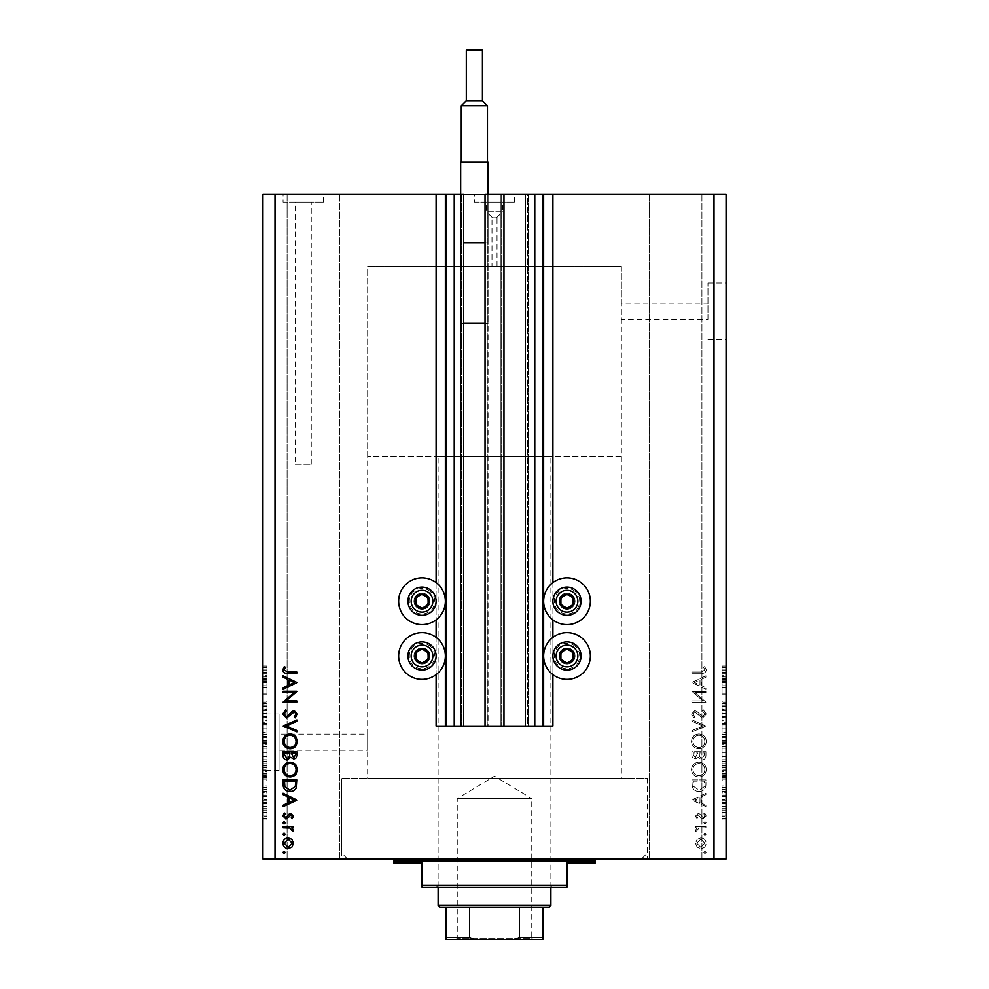 <?xml version="1.0" encoding="UTF-8"?>
<svg xmlns="http://www.w3.org/2000/svg" width="989" height="989" viewBox="0 0 989 989"><rect width="100%" height="100%" fill="white"/><g stroke="black" fill="none" stroke-linecap="round" stroke-linejoin="round"><path stroke-width="0.74" stroke-dasharray="4.95 3.71" d="M436.1 582.608L436.1 619.856M436.1 637.373L436.1 674.634M436.1 194.45L436.1 726.087L552.9 726.087L552.9 194.45L436.1 194.45L552.9 194.45M446.163 194.45L446.163 726.087M485.03 726.087L488.059 726.087L488.059 194.45L488.059 726.087L485.03 726.087L485.03 194.45L488.059 194.45L460.664 194.45L463.693 194.45L463.693 726.087L461.48 726.087L463.693 726.087M460.664 194.45L460.664 726.087L461.48 726.087L460.664 726.087L460.664 194.45L460.664 323.329L463.693 323.329M503.97 194.45L500.941 194.45L503.97 194.45L503.97 726.087L501.744 726.087L503.97 726.087M500.941 194.45L500.941 726.087L501.744 726.087L500.941 726.087L500.941 194.45M525.307 194.45L528.336 194.45L527.52 194.45L527.52 726.087L525.307 726.087L528.336 726.087L527.52 726.087L527.52 194.45L525.307 194.45L525.307 726.087M528.336 194.45L528.336 726.087L528.336 194.45M542.837 194.45L542.837 726.087M552.9 582.608L552.9 619.856M552.9 637.373L552.9 674.634M621.364 456.238L367.636 456.238L621.364 456.238L621.364 266.536L367.636 266.536L621.364 266.536L367.636 266.536L367.636 750.255L279.022 750.255L279.022 734.147L279.022 750.255M707.963 319.299L707.963 283.052L707.963 319.299L621.364 319.299L621.364 303.19L621.364 778.442L367.636 778.442L367.636 734.147L279.022 734.147M566.994 664.064A8.06 8.06 0 0 1 558.946 656.004A8.06 8.06 0 0 1 566.994 647.956A8.06 8.06 0 0 1 575.054 656.004A8.06 8.06 0 0 1 566.994 664.064A8.06 8.06 0 0 1 558.946 656.004A8.06 8.06 0 0 1 566.994 647.956A8.06 8.06 0 0 1 575.054 656.004A8.06 8.06 0 0 1 566.994 664.064M566.994 593.177A8.06 8.06 0 0 0 558.946 601.225A8.06 8.06 0 0 0 566.994 609.286A8.06 8.06 0 0 0 575.054 601.225A8.06 8.06 0 0 0 566.994 593.177A8.06 8.06 0 0 0 558.946 601.225A8.06 8.06 0 0 0 566.994 609.286A8.06 8.06 0 0 0 575.054 601.225A8.06 8.06 0 0 0 566.994 593.177M566.994 577.873A23.365 23.365 0 0 0 543.641 601.225A23.365 23.365 0 0 0 566.994 624.591A23.365 23.365 0 0 0 590.359 601.225A23.365 23.365 0 0 0 566.994 577.873M566.994 632.651A23.365 23.365 0 0 1 590.359 656.004A23.365 23.365 0 0 1 566.994 679.369A23.365 23.365 0 0 1 543.641 656.004A23.365 23.365 0 0 1 566.994 632.651M422.006 609.286A8.06 8.06 0 0 1 413.946 601.225A8.06 8.06 0 0 1 422.006 593.177A8.06 8.06 0 0 1 430.054 601.225A8.06 8.06 0 0 1 422.006 609.286A8.06 8.06 0 0 1 413.946 601.225A8.06 8.06 0 0 1 422.006 593.177A8.06 8.06 0 0 1 430.054 601.225A8.06 8.06 0 0 1 422.006 609.286M422.006 624.591A23.365 23.365 0 0 1 398.641 601.225A23.365 23.365 0 0 1 422.006 577.873A23.365 23.365 0 0 1 445.359 601.225A23.365 23.365 0 0 1 422.006 624.591M422.006 647.956A8.06 8.06 0 0 0 413.946 656.004A8.06 8.06 0 0 0 422.006 664.064A8.06 8.06 0 0 0 430.054 656.004A8.06 8.06 0 0 0 422.006 647.956A8.06 8.06 0 0 0 413.946 656.004A8.06 8.06 0 0 0 422.006 664.064A8.06 8.06 0 0 0 430.054 656.004A8.06 8.06 0 0 0 422.006 647.956M422.006 679.369A23.365 23.365 0 0 0 445.359 656.004A23.365 23.365 0 0 0 422.006 632.651A23.365 23.365 0 0 0 398.641 656.004A23.365 23.365 0 0 0 422.006 679.369M491.978 266.536L497.022 266.536L491.978 266.536L491.978 217.765L497.022 217.765L491.978 217.765M497.022 266.536L497.022 217.765M492.485 217.765L496.515 217.765L492.485 217.765L486.44 211.72L502.56 211.72L502.56 202.102L486.44 202.102L502.56 202.102M496.515 217.765L502.56 211.72L486.44 211.72L486.44 202.102M474.361 202.102L514.639 202.102L474.361 202.102L474.361 194.45L514.639 194.45L474.361 194.45M514.639 202.102L514.639 194.45M295.13 464.298L311.238 464.298L295.13 464.298L295.13 202.102L311.238 202.102L295.13 202.102M311.238 464.298L311.238 202.102M283.052 202.102L323.329 202.102L283.052 202.102L283.052 194.45L323.329 194.45L283.052 194.45M323.329 202.102L323.329 194.45M726.087 311.238L726.087 339.437L726.087 311.238M279.022 770.394L279.022 714.009L279.022 770.394L262.913 770.394L262.913 714.009L262.913 770.394M279.022 714.009L262.913 714.009M367.636 456.238L367.636 266.536L621.364 266.536L621.364 303.19L707.963 303.19M367.636 778.442L621.364 778.442M641.502 858.996L347.498 858.996L641.502 858.996L647.548 852.951L647.548 778.442L341.452 778.442L647.548 778.442L341.452 778.442L647.548 778.442L647.548 858.996L341.452 858.996L647.548 858.996M347.498 858.996L341.452 852.951L341.452 778.442L341.452 858.996M339.437 194.45L339.437 858.996L287.082 858.996L339.437 858.996L287.082 858.996L339.437 858.996L339.437 194.45L287.082 194.45L287.082 858.996L287.082 194.45L339.437 194.45M701.918 194.45L701.918 858.996L649.563 858.996L701.918 858.996L649.563 858.996L701.918 858.996L701.918 194.45L649.563 194.45L649.563 858.996L649.563 194.45L701.918 194.45M694.884 692.597L705.948 692.597L705.948 691.336L691.855 691.336L702.944 700.917L691.855 700.917L691.855 702.178L705.948 702.178L694.884 692.597L705.948 692.597L705.948 691.336L691.855 691.336L702.944 700.917L691.855 700.917L691.855 702.178L705.948 702.178L694.884 692.597M702.499 718.088L706.307 714.058L703.228 709.768L702.511 710.967L704.86 714.058L702.474 716.815L696.924 711.462L694.785 710.671L691.496 714.145L693.882 717.903L694.748 716.753L692.943 714.009L694.723 711.944L702.499 718.088L706.307 714.058L703.228 709.768L702.511 710.967L704.86 714.058L702.474 716.815L696.924 711.462L694.785 710.671L691.496 714.145L693.882 717.903L694.748 716.753L692.943 714.009L694.723 711.944L702.499 718.088M705.948 726.037L691.855 719.893L691.855 721.241L702.956 725.951L691.855 730.648L691.855 731.996L705.948 726.037L691.855 719.893L691.855 721.241L702.956 725.951L691.855 730.648L691.855 731.996L705.948 726.037M706.307 741.416C705.923 736.892 703.476 734.419 698.963 733.986C694.439 734.37 691.954 736.805 691.496 741.305C691.855 745.891 694.327 748.389 698.889 748.809C703.426 748.401 705.899 745.941 706.307 741.416C705.923 736.892 703.476 734.419 698.963 733.986C694.439 734.37 691.954 736.805 691.496 741.305C691.855 745.891 694.327 748.389 698.889 748.809C703.426 748.401 705.899 745.941 706.307 741.416M706.307 769.615C705.923 765.09 703.476 762.618 698.963 762.185C694.439 762.556 691.954 765.004 691.496 769.504C691.855 774.09 694.327 776.588 698.889 776.995C703.426 776.6 705.899 774.14 706.307 769.615C705.923 765.09 703.476 762.618 698.963 762.185C694.439 762.556 691.954 765.004 691.496 769.504C691.855 774.09 694.327 776.588 698.889 776.995C703.426 776.6 705.899 774.14 706.307 769.615M705.948 793.265L691.855 800.138L705.948 806.641L705.948 805.269L701.436 803.179L701.436 796.788L705.948 794.649L705.948 793.265L691.855 799.953L705.948 806.641L705.948 805.269L701.436 803.179L701.436 796.788L705.948 794.649L705.948 793.265M706.134 852.456L704.959 851.282L703.785 852.456L704.959 853.631L706.134 852.456L704.959 851.282L703.785 852.456L704.959 853.631L706.134 852.456M274.991 858.996L262.913 858.996L262.913 194.45L274.991 194.45L274.991 858.996L726.087 858.996L726.087 194.45L714.009 194.45L714.009 858.996M274.991 194.45L714.009 194.45M700.83 837.906L697.171 839.315L695.465 843.246L697.158 847.153L700.83 848.562C704.094 848.265 705.862 846.497 706.134 843.246C705.862 839.982 704.094 838.202 700.83 837.906L697.171 839.315L695.465 843.246L697.158 847.153L700.83 848.562C704.094 848.265 705.862 846.497 706.134 843.246C705.862 839.982 704.094 838.202 700.83 837.906M706.134 834.197L704.959 833.022L703.785 834.197L704.959 835.371L706.134 834.197L704.959 833.022L703.785 834.197L704.959 835.371L706.134 834.197M705.948 827.781L705.948 826.52L695.65 826.52L695.65 827.781L697.158 827.781L695.465 830.303L695.823 831.403L696.911 830.698L698.951 828.016L705.948 827.781L705.948 826.52L695.65 826.52L695.65 827.781L697.158 827.781L695.465 830.303L695.823 831.403L698.951 828.016L705.948 827.781M706.134 822.811L704.959 821.636L703.785 822.811L704.959 823.985L706.134 822.811L704.959 821.636L703.785 822.811L704.959 823.985L706.134 822.811M698.172 813.502L695.465 816.11L696.936 818.744L697.814 817.891L696.738 816.11L698.123 814.775L701.56 818.447L703.154 818.929L706.134 815.913L704.737 812.97L703.785 813.799L704.86 815.851L703.204 817.668L699.755 813.984L698.172 813.502L695.465 816.11L696.936 818.744L697.814 817.891L696.738 816.11L698.123 814.775L701.56 818.447L703.154 818.929L706.134 815.913L704.737 812.97L703.785 813.799L704.86 815.851L703.204 817.668L699.755 813.984L698.172 813.502M699.075 791.46C703.612 791.188 705.911 788.789 705.948 784.265L705.948 779.888L691.855 779.888L692.362 787.207C693.648 790.075 695.885 791.484 699.075 791.46C703.612 791.188 705.911 788.789 705.948 784.265L705.948 779.888L691.855 779.888L692.362 787.207C693.648 790.075 695.885 791.484 699.075 791.46M705.948 755.509L705.948 751.702L691.855 751.702L691.855 754.446C691.694 757.067 692.856 758.563 695.341 758.922L698.345 757.302L701.943 760.009C704.551 759.688 705.886 758.192 705.948 755.509L705.948 751.702L691.855 751.702L691.855 754.446C691.694 757.067 692.856 758.563 695.341 758.922L698.345 757.302L701.943 760.009C704.551 759.688 705.886 758.192 705.948 755.509M705.948 675.796L691.855 682.657L705.948 689.172L705.948 687.788L701.436 685.711L701.436 679.319L705.948 677.181L705.948 675.796L691.855 682.484L705.948 689.172L705.948 687.788L701.436 685.711L701.436 679.319L705.948 677.181L705.948 675.796M704.86 670.048L701.226 672.001L691.855 672.001L691.855 673.262L701.374 673.262C704.193 673.645 705.837 672.557 706.307 669.973L704.687 666.574L703.599 667.328L704.86 670.048L701.226 672.001L691.855 672.001L691.855 673.262L701.374 673.262C704.193 673.645 705.837 672.557 706.307 669.973L704.687 666.574L703.599 667.328L704.86 670.048M722.057 687.367L722.057 694.785L722.057 687.281L726.087 687.281L726.087 694.785L726.087 687.281L722.057 687.281L722.057 685.81L726.087 685.81L722.057 685.81L722.057 687.367L726.087 687.367M726.087 710.893L726.087 701.733L726.087 710.893L722.057 710.893L722.057 706.455L726.087 706.455M726.087 722.304L726.087 712.129L726.087 722.304L722.057 722.304L722.057 717.866L726.087 717.866M722.057 734.506L722.057 723.342L722.057 728.93L726.087 728.93L726.087 723.342L726.087 734.506L726.087 724.801L726.087 733.047L726.087 728.942L722.057 728.93L722.057 734.506L726.087 734.506M722.057 757.945L722.057 746.769L722.057 752.369L726.087 752.357L726.087 746.769L726.087 757.945L726.087 748.24L726.087 756.474L726.087 752.382L722.057 752.369L722.057 757.945L726.087 757.945M726.087 772.965L726.087 780.642L726.087 772.965L722.057 772.965L722.057 771.729L726.087 771.729M726.087 820.005L726.087 818.533L726.087 820.005L722.057 820.005L722.057 818.533L726.087 818.533L722.057 818.533L722.057 820.005L726.087 820.005M726.087 816.531L726.087 808.656L726.087 816.531L722.057 816.531L722.057 812.587L726.087 812.587L722.057 812.587L722.057 808.656L726.087 808.656M726.087 806.455L726.087 804.997L726.087 806.455L722.057 806.455L722.057 804.997L726.087 804.997L722.057 804.997L722.057 806.455L726.087 806.455M722.057 802.512L722.057 800.781L726.087 800.781L726.087 799.322L726.087 803.896L726.087 800.781L722.057 800.781L722.057 799.322L726.087 799.322L722.057 799.322L722.057 800.781L726.087 800.781L722.057 800.781L722.057 802.512L726.087 802.512M726.087 796.565L726.087 795.107L726.087 796.565L722.057 796.565L722.057 795.107L726.087 795.107L722.057 795.107L722.057 796.565L726.087 796.565M726.087 792.906L726.087 785.946L726.087 792.906L722.057 792.906L722.057 789.445L726.087 789.445M726.087 769.294L726.087 759.775L726.087 769.294L722.057 769.294L722.057 763.928L726.087 763.928M726.087 744.94L726.087 736.335L726.087 744.94L722.057 744.94L722.057 736.335L726.087 736.335L722.057 736.335L722.057 744.581L726.087 744.581M726.087 676.488L726.087 684.165L726.087 676.488L722.057 676.488L722.057 675.252L726.087 675.252M726.087 669.083L726.087 672.26L726.087 669.083L722.057 669.083L722.057 666.883L726.087 666.883M266.943 687.367L266.943 694.785L266.943 687.281L262.913 687.281L262.913 694.785L262.913 687.281L266.943 687.281L266.943 685.81L262.913 685.81L266.943 685.81L266.943 687.367L262.913 687.367M262.913 710.893L262.913 701.733L262.913 710.893L266.943 710.893L266.943 706.455L262.913 706.455M262.913 722.304L262.913 712.129L262.913 722.304L266.943 722.304L266.943 717.866L262.913 717.866M266.943 734.506L266.943 723.342L266.943 728.93L262.913 728.93L262.913 723.342L262.913 734.506L262.913 724.801L262.913 733.047L262.913 728.942L266.943 728.93L266.943 734.506L262.913 734.506M266.943 757.945L266.943 746.769L266.943 752.369L262.913 752.357L262.913 746.769L262.913 757.945L262.913 748.24L262.913 756.474L262.913 752.382L266.943 752.369L266.943 757.945L262.913 757.945M262.913 772.965L262.913 780.642L262.913 772.965L266.943 772.965L266.943 771.729L262.913 771.729M262.913 820.005L262.913 818.533L262.913 820.005L266.943 820.005L266.943 818.533L262.913 818.533L266.943 818.533L266.943 820.005L262.913 820.005M262.913 816.531L262.913 808.656L262.913 816.531L266.943 816.531L266.943 812.587L262.913 812.587L266.943 812.587L266.943 808.656L262.913 808.656M262.913 806.455L262.913 804.997L262.913 806.455L266.943 806.455L266.943 804.997L262.913 804.997L266.943 804.997L266.943 806.455L262.913 806.455M266.943 802.512L266.943 800.781L262.913 800.781L262.913 799.322L262.913 803.896L262.913 800.781L266.943 800.781L266.943 799.322L262.913 799.322L266.943 799.322L266.943 800.781L262.913 800.781L266.943 800.781L266.943 802.512L262.913 802.512M262.913 796.565L262.913 795.107L262.913 796.565L266.943 796.565L266.943 795.107L262.913 795.107L266.943 795.107L266.943 796.565L262.913 796.565M262.913 792.906L262.913 785.946L262.913 792.906L266.943 792.906L266.943 789.445L262.913 789.445M262.913 769.294L262.913 759.775L262.913 769.294L266.943 769.294L266.943 763.928L262.913 763.928M262.913 744.94L262.913 736.335L262.913 744.94L266.943 744.94L266.943 736.335L262.913 736.335L266.943 736.335L266.943 744.581L262.913 744.581M262.913 676.488L262.913 684.165L262.913 676.488L266.943 676.488L266.943 675.252L262.913 675.252M262.913 669.083L262.913 672.26L262.913 669.083L266.943 669.083L266.943 666.883L262.913 666.883M266.943 808.656L266.943 816.531M266.943 815.06L266.943 810.115L266.943 815.06L262.913 815.06L262.913 810.115L262.913 815.06M266.943 812.55L262.913 812.55M266.943 810.115L262.913 810.115M266.943 812.624L262.913 812.624M266.943 803.896L262.913 803.896M266.943 803.34L262.913 803.34M266.943 802.351L262.913 802.351M266.943 801.041L262.913 801.041M266.943 789.445L266.943 785.946L262.913 785.946M266.943 785.946L266.943 787.417L262.913 787.417M266.943 787.417L266.943 789.543L262.913 789.543M266.943 789.543L266.943 791.447L262.913 791.447M266.943 791.447L262.913 791.113M266.943 791.113L266.943 786.131L262.913 786.131M266.943 786.131L266.943 789.383L262.913 789.383L266.943 789.432L266.943 792.721L262.913 792.721M266.943 792.721L266.943 791.262L262.913 791.262M266.943 791.262L266.943 787.603L262.913 787.603M266.943 787.603L262.913 788.06M266.943 788.06L266.943 792.906M266.943 771.729L266.943 770.208L262.913 770.208M266.943 770.208L266.943 774.708L262.913 774.708M266.943 774.708L266.943 776.142L262.913 776.142M266.943 776.142L266.943 780.642L262.913 780.642M266.943 780.642L266.943 779.122L262.913 779.122M266.943 779.122L266.943 777.886L262.913 777.886M266.943 777.886L266.943 772.965M266.943 775.425L266.943 773.447L266.943 777.403L266.943 775.425L262.913 775.425L262.913 773.447L262.913 775.425M266.943 774.77L262.913 774.77M266.943 773.447L262.913 773.447M266.943 777.403L262.913 777.403M266.943 763.928L266.943 759.775L262.913 759.775L266.943 759.775L266.943 765.993L262.913 765.993M266.943 765.993L266.943 769.294M266.943 763.706L266.943 767.823L266.943 763.706L262.913 763.706L262.913 761.233L262.913 767.823L262.913 763.706M266.943 761.233L262.913 761.233L266.943 761.233M266.943 765.709L262.913 765.709M266.943 767.823L262.913 767.823M266.943 767.266L262.913 767.266M266.943 763.755L262.913 763.755L266.943 763.743M266.943 748.203L262.913 748.203M266.943 746.769L262.913 746.769M266.943 756.511L262.913 756.511M266.943 755.868L266.943 748.24L266.943 756.474L262.913 755.868M266.943 752.382L262.913 752.382M266.943 748.24L262.913 748.24M266.943 756.474L262.913 756.474M266.943 752.345L262.913 752.345M266.943 744.581L266.943 742.999L262.913 742.999M266.943 742.999L266.943 744.94M266.943 740.501L266.943 743.481L266.943 740.501L262.913 740.501L262.913 737.806L262.913 743.481L262.913 740.501M266.943 740.205L266.943 743.11L266.943 740.205L262.913 740.205M266.943 737.806L262.913 737.806L266.943 737.806M266.943 743.11L262.913 743.11M266.943 741.837L262.913 741.837M266.943 743.481L262.913 743.481M266.943 742.133L262.913 742.133M266.943 740.712L262.913 740.712M266.943 724.764L262.913 724.764M266.943 723.342L262.913 723.342M266.943 733.072L262.913 733.072M266.943 732.429L266.943 724.801L266.943 733.047L262.913 732.429M266.943 728.942L262.913 728.942M266.943 724.801L262.913 724.801M266.943 733.047L262.913 733.047M266.943 728.918L262.913 728.918M266.943 717.866L266.943 716.345L262.913 716.345M266.943 716.345L266.943 712.129L262.913 712.129M266.943 712.129L266.943 713.638L262.913 713.638M266.943 713.638L266.943 717.025L262.913 717.025M266.943 717.025L266.943 720.783L262.913 720.783M266.943 720.783L266.943 722.304M266.943 706.455L266.943 701.733L262.913 701.733M266.943 701.733L266.943 703.204L262.913 703.204M266.943 703.204L266.943 706.579L262.913 706.579M266.943 706.579L266.943 709.422L262.913 709.422M266.943 709.422L266.943 702.103L262.913 702.103M266.943 702.103L266.943 706.195L262.913 706.195M266.943 706.195L266.943 710.522L262.913 710.522M266.943 710.522L266.943 709.064L262.913 709.064M266.943 709.064L266.943 706.245L262.913 706.245L266.943 706.27L266.943 703.575L262.913 703.575M266.943 703.575L262.913 704.032M266.943 704.032L266.943 708.717L262.913 708.717M266.943 708.717L266.943 710.893M266.943 693.314L262.913 693.314L266.943 693.314M266.943 694.785L262.913 694.785L266.943 694.785M266.943 693.215L262.913 693.215M266.943 675.252L266.943 673.732L262.913 673.732M266.943 673.732L266.943 678.231L262.913 678.231M266.943 678.231L266.943 679.653L262.913 679.653M266.943 679.653L266.943 684.165L262.913 684.165M266.943 684.165L266.943 682.645L262.913 682.645M266.943 682.645L266.943 681.409L262.913 681.409M266.943 681.409L266.943 676.488M266.943 678.949L266.943 676.958L266.943 680.927L266.943 678.949L262.913 678.949L262.913 676.958L262.913 678.949M266.943 678.293L262.913 678.293M266.943 676.958L262.913 676.958M266.943 680.927L262.913 680.927M266.943 666.883L266.943 666.042L262.913 666.042M266.943 666.042L266.943 667.501L262.913 667.501M266.943 667.501L266.943 669.145L262.913 669.145M266.943 669.145L266.943 670.604L262.913 670.604M266.943 670.604L262.913 670.802L266.943 670.802L266.943 672.26L262.913 672.26L266.943 672.26L266.943 669.083M722.057 808.656L722.057 816.531M722.057 815.06L722.057 810.115L722.057 815.06L726.087 815.06L726.087 810.115L726.087 815.06M722.057 812.55L726.087 812.55M722.057 810.115L726.087 810.115M722.057 812.624L726.087 812.624M722.057 803.896L726.087 803.896M722.057 803.34L726.087 803.34M722.057 802.351L726.087 802.351M722.057 801.041L726.087 801.041M722.057 789.445L722.057 785.946L726.087 785.946M722.057 785.946L722.057 787.417L726.087 787.417M722.057 787.417L722.057 789.543L726.087 789.543M722.057 789.543L722.057 791.447L726.087 791.447M722.057 791.447L726.087 791.113M722.057 791.113L722.057 786.131L726.087 786.131M722.057 786.131L722.057 789.383L726.087 789.383L722.057 789.432L722.057 792.721L726.087 792.721M722.057 792.721L722.057 791.262L726.087 791.262M722.057 791.262L722.057 787.603L726.087 787.603M722.057 787.603L726.087 788.06M722.057 788.06L722.057 792.906M722.057 771.729L722.057 770.208L726.087 770.208M722.057 770.208L722.057 774.708L726.087 774.708M722.057 774.708L722.057 776.142L726.087 776.142M722.057 776.142L722.057 780.642L726.087 780.642M722.057 780.642L722.057 779.122L726.087 779.122M722.057 779.122L722.057 777.886L726.087 777.886M722.057 777.886L722.057 772.965M722.057 775.425L722.057 773.447L722.057 777.403L722.057 775.425L726.087 775.425L726.087 773.447L726.087 775.425M722.057 774.77L726.087 774.77M722.057 773.447L726.087 773.447M722.057 777.403L726.087 777.403M722.057 763.928L722.057 759.775L726.087 759.775L722.057 759.775L722.057 765.993L726.087 765.993M722.057 765.993L722.057 769.294M722.057 763.706L722.057 767.823L722.057 763.706L726.087 763.706L726.087 761.233L726.087 767.823L726.087 763.706M722.057 761.233L726.087 761.233L722.057 761.233M722.057 765.709L726.087 765.709M722.057 767.823L726.087 767.823M722.057 767.266L726.087 767.266M722.057 763.755L726.087 763.755L722.057 763.743M722.057 748.203L726.087 748.203M722.057 746.769L726.087 746.769M722.057 756.511L726.087 756.511M722.057 755.868L722.057 748.24L722.057 756.474L726.087 755.868M722.057 752.382L726.087 752.382M722.057 748.24L726.087 748.24M722.057 756.474L726.087 756.474M722.057 752.345L726.087 752.345M722.057 744.581L722.057 742.999L726.087 742.999M722.057 742.999L722.057 744.94M722.057 740.501L722.057 743.481L722.057 740.501L726.087 740.501L726.087 737.806L726.087 743.481L726.087 740.501M722.057 740.205L722.057 743.11L722.057 740.205L726.087 740.205M722.057 737.806L726.087 737.806L722.057 737.806M722.057 743.11L726.087 743.11M722.057 741.837L726.087 741.837M722.057 743.481L726.087 743.481M722.057 742.133L726.087 742.133M722.057 740.712L726.087 740.712M722.057 724.764L726.087 724.764M722.057 723.342L726.087 723.342M722.057 733.072L726.087 733.072M722.057 732.429L722.057 724.801L722.057 733.047L726.087 732.429M722.057 728.942L726.087 728.942M722.057 724.801L726.087 724.801M722.057 733.047L726.087 733.047M722.057 728.918L726.087 728.918M722.057 717.866L722.057 716.345L726.087 716.345M722.057 716.345L722.057 712.129L726.087 712.129M722.057 712.129L722.057 713.638L726.087 713.638M722.057 713.638L722.057 717.025L726.087 717.025M722.057 717.025L722.057 720.783L726.087 720.783M722.057 720.783L722.057 722.304M722.057 706.455L722.057 701.733L726.087 701.733M722.057 701.733L722.057 703.204L726.087 703.204M722.057 703.204L722.057 706.579L726.087 706.579M722.057 706.579L722.057 709.422L726.087 709.422M722.057 709.422L722.057 702.103L726.087 702.103M722.057 702.103L722.057 706.195L726.087 706.195M722.057 706.195L722.057 710.522L726.087 710.522M722.057 710.522L722.057 709.064L726.087 709.064M722.057 709.064L722.057 706.245L726.087 706.245L722.057 706.27L722.057 703.575L726.087 703.575M722.057 703.575L726.087 704.032M722.057 704.032L722.057 708.717L726.087 708.717M722.057 708.717L722.057 710.893M722.057 693.314L726.087 693.314L722.057 693.314M722.057 694.785L726.087 694.785L722.057 694.785M722.057 693.215L726.087 693.215M722.057 675.252L722.057 673.732L726.087 673.732M722.057 673.732L722.057 678.231L726.087 678.231M722.057 678.231L722.057 679.653L726.087 679.653M722.057 679.653L722.057 684.165L726.087 684.165M722.057 684.165L722.057 682.645L726.087 682.645M722.057 682.645L722.057 681.409L726.087 681.409M722.057 681.409L722.057 676.488M722.057 678.949L722.057 676.958L722.057 680.927L722.057 678.949L726.087 678.949L726.087 676.958L726.087 678.949M722.057 678.293L726.087 678.293M722.057 676.958L726.087 676.958M722.057 680.927L726.087 680.927M722.057 666.883L722.057 666.042L726.087 666.042M722.057 666.042L722.057 667.501L726.087 667.501M722.057 667.501L722.057 669.145L726.087 669.145M722.057 669.145L722.057 670.604L726.087 670.604M722.057 670.604L726.087 670.802L722.057 670.802L722.057 672.26L726.087 672.26L722.057 672.26L722.057 669.083M284.041 851.282L285.215 852.456L284.041 853.631L282.866 852.456L284.041 851.282M291.829 839.315L293.535 843.246L291.842 847.153L288.17 848.562C284.906 848.265 283.138 846.497 282.866 843.246C283.138 839.982 284.906 838.202 288.17 837.906L291.829 839.315M284.14 843.234L288.17 847.301L292.262 843.234L288.17 839.167L284.14 843.234M284.041 833.022L285.215 834.197L284.041 835.371L282.866 834.197L284.041 833.022M283.052 826.52L293.35 826.52L293.35 827.781L291.842 827.781L293.535 830.303L293.177 831.403L290.049 828.016L283.052 827.781L283.052 826.52M284.041 821.636L285.215 822.811L284.041 823.985L282.866 822.811L284.041 821.636M293.535 816.11L292.064 818.744L291.186 817.891L292.262 816.11L290.877 814.775L287.44 818.447L285.846 818.929L282.866 815.913L284.263 812.97L285.215 813.799L284.14 815.851L285.796 817.668L289.245 813.984L290.828 813.502L293.535 816.11M297.145 799.953L283.052 806.641L283.052 805.269L287.564 803.179L287.564 796.788L283.052 794.649L283.052 793.265L297.145 799.953M289.011 797.48L289.011 802.512L294.401 800.027L289.011 797.48M283.052 784.265L283.052 779.888L297.145 779.888L296.638 787.207C295.352 790.075 293.115 791.484 289.925 791.46C285.388 791.188 283.089 788.789 283.052 784.265M295.699 782.151L295.699 781.162L284.498 781.162L284.857 786.799L289.925 790.199L295.303 786.478L295.699 782.151M290.037 762.185C294.561 762.556 297.046 765.004 297.504 769.504C297.145 774.09 294.673 776.588 290.111 776.995C285.574 776.6 283.101 774.14 282.693 769.615C283.077 765.09 285.524 762.618 290.037 762.185M284.14 769.566C284.412 773.311 286.402 775.364 290.111 775.735C293.782 775.351 295.76 773.287 296.057 769.566C295.736 765.845 293.721 763.805 290.037 763.446C286.39 763.829 284.424 765.869 284.14 769.566M283.052 751.702L297.145 751.702L297.145 754.446C297.306 757.067 296.144 758.563 293.659 758.922L290.655 757.302L287.057 760.009C284.449 759.688 283.114 758.192 283.052 755.509L283.052 751.702M289.567 756.437L289.74 752.963L284.498 752.963L284.498 754.768L287.057 758.748L289.567 756.437M293.634 757.661L295.699 754.681L295.699 752.963L291.186 752.963L293.634 757.661M290.037 733.986C294.561 734.37 297.046 736.805 297.504 741.305C297.145 745.891 294.673 748.389 290.111 748.809C285.574 748.401 283.101 745.941 282.693 741.416C283.077 736.892 285.524 734.419 290.037 733.986M284.14 741.367C284.412 745.113 286.402 747.177 290.111 747.536C293.782 747.152 295.76 745.1 296.057 741.367C295.736 737.658 293.721 735.618 290.037 735.247C286.39 735.643 284.424 737.683 284.14 741.367M283.052 725.852L297.145 719.893L297.145 721.241L286.044 725.951L297.145 730.648L297.145 731.996L283.052 725.852M282.693 714.058L285.772 709.768L286.489 710.967L284.14 714.058L286.526 716.815L292.076 711.462L294.215 710.671L297.504 714.145L295.118 717.903L294.252 716.753L296.057 714.009L294.277 711.944L286.501 718.088L282.693 714.058M283.052 692.597L283.052 691.336L297.145 691.336L286.056 700.917L297.145 700.917L297.145 702.178L283.052 702.178L294.116 692.597L283.052 692.597M297.145 682.484L283.052 689.172L283.052 687.788L287.564 685.711L287.564 679.319L283.052 677.181L283.052 675.796L297.145 682.484M289.011 679.999L289.011 685.043L294.401 682.558L289.011 679.999M287.774 672.001L297.145 672.001L297.145 673.262L287.626 673.262C284.807 673.645 283.163 672.557 282.693 669.973L284.313 666.574L285.401 667.328L284.14 670.048L287.774 672.001M704.86 843.234L700.83 847.301L696.738 843.234L700.83 839.167L704.86 843.234L700.83 847.301L696.738 843.234L700.83 839.167L704.86 843.234M699.989 797.48L699.989 802.512L694.599 800.027L699.989 797.48L699.989 802.512L694.599 800.027L699.989 797.48M693.301 782.151L693.301 781.162L704.502 781.162L704.143 786.799L699.075 790.199L693.697 786.478L693.301 781.162L704.502 781.162L704.143 786.799L699.075 790.199L693.697 786.478L693.301 782.151M704.86 769.566C704.588 773.311 702.598 775.364 698.889 775.735C695.218 775.351 693.24 773.287 692.943 769.566C693.264 765.845 695.279 763.805 698.963 763.446C702.61 763.829 704.576 765.869 704.86 769.566C704.588 773.311 702.598 775.364 698.889 775.735C695.218 775.351 693.24 773.287 692.943 769.566C693.264 765.845 695.279 763.805 698.963 763.446C702.61 763.829 704.576 765.869 704.86 769.566M699.433 756.437L699.26 752.963L704.502 752.963L704.502 754.768L701.943 758.748L699.433 756.437L699.26 752.963L704.502 752.963L704.502 754.768L701.943 758.748L699.433 756.437M695.366 757.661L693.301 754.681L693.301 752.963L697.814 752.963L695.366 757.661L693.301 754.681L693.301 752.963L697.814 752.963L695.366 757.661M704.86 741.367C704.588 745.113 702.598 747.177 698.889 747.536C695.218 747.152 693.24 745.1 692.943 741.367C693.264 737.658 695.279 735.618 698.963 735.247C702.61 735.643 704.576 737.683 704.86 741.367C704.588 745.113 702.598 747.177 698.889 747.536C695.218 747.152 693.24 745.1 692.943 741.367C693.264 737.658 695.279 735.618 698.963 735.247C702.61 735.643 704.576 737.683 704.86 741.367M699.989 679.999L699.989 685.043L694.599 682.558L699.989 679.999L699.989 685.043L694.599 682.558L699.989 679.999M424.961 595.959A6.045 6.045 0 0 1 427.273 604.18A6.045 6.045 0 0 1 419.052 606.504A6.045 6.045 0 0 1 416.728 598.283A6.045 6.045 0 0 1 424.961 595.959M418.063 608.26A8.06 8.06 0 0 0 429.028 605.169A8.06 8.06 0 0 0 425.938 594.204A8.06 8.06 0 0 1 429.028 605.169A8.06 8.06 0 0 1 418.063 608.26A8.06 8.06 0 0 1 414.972 597.294A8.06 8.06 0 0 1 425.938 594.204A8.06 8.06 0 0 0 414.972 597.294A8.06 8.06 0 0 0 418.063 608.26M428.225 590.124A12.733 12.733 0 0 1 433.108 607.456A12.733 12.733 0 0 1 415.788 612.339A12.733 12.733 0 0 1 410.905 595.007A12.733 12.733 0 0 1 428.225 590.124M415.108 613.526A14.093 14.093 0 0 0 434.307 608.124A14.093 14.093 0 0 0 428.892 588.937A14.093 14.093 0 0 0 409.706 594.34A14.093 14.093 0 0 0 415.108 613.526M415.85 597.789L415.949 604.835M569.948 595.959A6.045 6.045 0 0 1 572.272 604.18A6.045 6.045 0 0 1 564.039 606.504A6.045 6.045 0 0 1 561.727 598.283A6.045 6.045 0 0 1 569.948 595.959M563.062 608.26A8.06 8.06 0 0 0 574.028 605.169A8.06 8.06 0 0 0 570.937 594.204A8.06 8.06 0 0 1 574.028 605.169A8.06 8.06 0 0 1 563.062 608.26A8.06 8.06 0 0 1 559.972 597.294A8.06 8.06 0 0 1 570.937 594.204A8.06 8.06 0 0 0 559.972 597.294A8.06 8.06 0 0 0 563.062 608.26M573.212 590.124A12.733 12.733 0 0 1 578.095 607.456A12.733 12.733 0 0 1 560.775 612.339A12.733 12.733 0 0 1 555.892 595.007A12.733 12.733 0 0 1 573.212 590.124M560.108 613.526A14.093 14.093 0 0 0 579.294 608.124A14.093 14.093 0 0 0 573.892 588.937A14.093 14.093 0 0 0 554.693 594.34A14.093 14.093 0 0 0 560.108 613.526M560.85 597.789L560.936 604.835M569.948 650.737A6.045 6.045 0 0 1 572.272 658.958A6.045 6.045 0 0 1 564.039 661.282A6.045 6.045 0 0 1 561.727 653.049A6.045 6.045 0 0 1 569.948 650.737M563.062 663.038A8.06 8.06 0 0 0 574.028 659.947A8.06 8.06 0 0 0 570.937 648.982A8.06 8.06 0 0 1 574.028 659.947A8.06 8.06 0 0 1 563.062 663.038A8.06 8.06 0 0 1 559.972 652.072A8.06 8.06 0 0 1 570.937 648.982A8.06 8.06 0 0 0 559.972 652.072A8.06 8.06 0 0 0 563.062 663.038M573.212 644.902A12.733 12.733 0 0 1 578.095 662.222A12.733 12.733 0 0 1 560.775 667.105A12.733 12.733 0 0 1 555.892 649.785A12.733 12.733 0 0 1 573.212 644.902M560.108 668.304A14.093 14.093 0 0 0 579.294 662.902A14.093 14.093 0 0 0 573.892 643.703A14.093 14.093 0 0 0 554.693 649.118A14.093 14.093 0 0 0 560.108 668.304M424.961 650.737A6.045 6.045 0 0 1 427.273 658.958A6.045 6.045 0 0 1 419.052 661.282A6.045 6.045 0 0 1 416.728 653.049A6.045 6.045 0 0 1 424.961 650.737M418.063 663.038A8.06 8.06 0 0 0 429.028 659.947A8.06 8.06 0 0 0 425.938 648.982A8.06 8.06 0 0 1 429.028 659.947A8.06 8.06 0 0 1 418.063 663.038A8.06 8.06 0 0 1 414.972 652.072A8.06 8.06 0 0 1 425.938 648.982A8.06 8.06 0 0 0 414.972 652.072A8.06 8.06 0 0 0 418.063 663.038M428.225 644.902A12.733 12.733 0 0 1 433.108 662.222A12.733 12.733 0 0 1 415.788 667.105A12.733 12.733 0 0 1 410.905 649.785A12.733 12.733 0 0 1 428.225 644.902M415.108 668.304A14.093 14.093 0 0 0 434.307 662.902A14.093 14.093 0 0 0 428.892 643.703A14.093 14.093 0 0 0 409.706 649.118A14.093 14.093 0 0 0 415.108 668.304M438.115 778.442L550.885 778.442L438.115 778.442L438.115 885.18L550.885 885.18L552.9 887.195L436.1 887.195L552.9 887.195M550.885 778.442L550.885 885.18L438.115 885.18L436.1 887.195M597.208 858.996L391.792 858.996L597.208 858.996M341.452 852.951L647.548 852.951L341.452 852.951M566.994 885.18L422.006 885.18L422.006 887.195L566.994 887.195L566.994 863.026L595.193 863.026M393.807 863.026L422.006 863.026L422.006 885.18M456.04 939.55L457.239 938.338L531.761 938.338L531.761 798.58L457.239 798.58L531.761 798.58L494.5 776.204L457.239 798.58L457.239 938.338L531.761 938.338L532.96 939.55M550.885 887.195L550.885 456.238L438.115 456.238L550.885 456.238M438.115 887.195L438.115 456.238M440.13 907.333L548.87 907.333M550.885 905.318L438.115 905.318M542.837 907.333L542.837 937.535L519.41 937.535L514.639 939.55L542.837 939.55M446.163 907.333L446.163 937.535L469.59 937.535L474.361 939.55L514.639 939.55M469.59 907.333L469.59 937.535M519.41 907.333L519.41 937.535M446.163 939.55L474.361 939.55M481.21 49.45L467.513 49.45M482.422 100.804L466.301 100.804M461.27 105.835L487.453 105.835M485.03 242.775L488.059 242.775L486.65 242.775L488.059 242.775L488.059 162.221L460.664 162.221L460.664 242.775L486.65 242.775L463.693 242.775M488.059 194.45L488.059 323.329L460.664 323.329M485.03 323.329L488.059 323.329M488.059 242.775L460.664 242.775M485.97 162.221L462.753 162.221L485.97 162.221M461.48 194.45L461.48 726.087L461.48 194.45M487.256 194.45L487.256 726.087L487.256 194.45M501.744 194.45L501.744 726.087L501.744 194.45M266.943 789.729L262.913 789.729L266.943 789.704M266.943 776.229L262.913 776.229M266.943 740.39L262.913 740.39M266.943 716.456L262.913 716.456M266.943 717.643L262.913 717.643M266.943 705.911L262.913 705.911M266.943 679.752L262.913 679.752M266.943 670.802L262.913 670.802M722.057 789.729L726.087 789.729L722.057 789.704M722.057 776.229L726.087 776.229M722.057 740.39L726.087 740.39M722.057 716.456L726.087 716.456M722.057 717.643L726.087 717.643M722.057 705.911L726.087 705.911M722.057 679.752L726.087 679.752M722.057 670.802L726.087 670.802M393.807 861.011L595.193 861.011M466.301 50.662L482.422 50.662M707.963 283.052L726.087 283.052M707.963 339.437L726.087 339.437"/><path stroke-width="1.48" d="M534.777 194.45L534.777 726.087L542.837 726.087L542.837 194.45L485.03 194.45L485.03 726.087L463.693 726.087L463.693 194.45L436.1 194.45L436.1 582.608M436.1 619.856L436.1 637.373M436.1 674.634L436.1 726.087L446.163 726.087L446.163 194.45M454.223 194.45L454.223 726.087L446.163 726.087M463.693 726.087L454.223 726.087M485.03 726.087L503.97 726.087L503.97 194.45M525.307 194.45L525.307 726.087L503.97 726.087M534.777 726.087L525.307 726.087M542.837 194.45L543.641 194.45L543.641 726.087L542.837 726.087M552.9 674.634L552.9 726.087L543.641 726.087M714.009 194.45L714.009 858.996L726.087 858.996L726.087 194.45L552.9 194.45L552.9 582.608M552.9 619.856L552.9 637.373M552.9 194.45L543.641 194.45M566.994 577.873A23.365 23.365 0 0 0 543.641 601.225A23.365 23.365 0 0 0 566.994 624.591A23.365 23.365 0 0 0 590.359 601.225A23.365 23.365 0 0 0 566.994 577.873M566.994 632.651A23.365 23.365 0 0 1 590.359 656.004A23.365 23.365 0 0 1 566.994 679.369A23.365 23.365 0 0 1 543.641 656.004A23.365 23.365 0 0 1 566.994 632.651M422.006 624.591A23.365 23.365 0 0 1 398.641 601.225A23.365 23.365 0 0 1 422.006 577.873A23.365 23.365 0 0 1 445.359 601.225A23.365 23.365 0 0 1 422.006 624.591M422.006 679.369A23.365 23.365 0 0 0 445.359 656.004A23.365 23.365 0 0 0 422.006 632.651A23.365 23.365 0 0 0 398.641 656.004A23.365 23.365 0 0 0 422.006 679.369M294.116 692.597L283.052 692.597L283.052 691.336L297.145 691.336L286.056 700.917L297.145 700.917L297.145 702.178L283.052 702.178L294.116 692.597M286.501 718.088L282.693 714.058L285.772 709.768L286.489 710.967L284.14 714.058L286.526 716.815L292.076 711.462L294.215 710.671L297.504 714.145L295.118 717.903L294.252 716.753L296.057 714.009L294.277 711.944L286.501 718.088M283.052 726.037L297.145 719.893L297.145 721.241L286.044 725.951L297.145 730.648L297.145 731.996L283.052 726.037M282.693 741.416C283.077 736.892 285.524 734.419 290.037 733.986C294.561 734.37 297.046 736.805 297.504 741.305C297.145 745.891 294.673 748.389 290.111 748.809C285.574 748.401 283.101 745.941 282.693 741.416M282.693 769.615C283.077 765.09 285.524 762.618 290.037 762.185C294.561 762.556 297.046 765.004 297.504 769.504C297.145 774.09 294.673 776.588 290.111 776.995C285.574 776.6 283.101 774.14 282.693 769.615M283.052 793.265L297.145 800.138L283.052 806.641L283.052 805.269L287.564 803.179L287.564 796.788L283.052 794.649L283.052 793.265M282.866 852.456L284.041 851.282L285.215 852.456L284.041 853.631L282.866 852.456M714.009 858.996L262.913 858.996L262.913 194.45L274.991 194.45L274.991 858.996M436.1 194.45L274.991 194.45M288.17 837.906L291.829 839.315L293.535 843.246L291.842 847.153L288.17 848.562C284.906 848.265 283.138 846.497 282.866 843.246C283.138 839.982 284.906 838.202 288.17 837.906M282.866 834.197L284.041 833.022L285.215 834.197L284.041 835.371L282.866 834.197M283.052 827.781L283.052 826.52L293.35 826.52L293.35 827.781L291.842 827.781L293.535 830.303L293.177 831.403L292.089 830.698L290.049 828.016L283.052 827.781M282.866 822.811L284.041 821.636L285.215 822.811L284.041 823.985L282.866 822.811M290.828 813.502L293.535 816.11L292.064 818.744L291.186 817.891L292.262 816.11L290.877 814.775L287.44 818.447L285.846 818.929L282.866 815.913L284.263 812.97L285.215 813.799L284.14 815.851L285.796 817.668L289.245 813.984L290.828 813.502M289.925 791.46C285.388 791.188 283.089 788.789 283.052 784.265L283.052 779.888L297.145 779.888L296.638 787.207C295.352 790.075 293.115 791.484 289.925 791.46M283.052 755.509L283.052 751.702L297.145 751.702L297.145 754.446C297.306 757.067 296.144 758.563 293.659 758.922L290.655 757.302L287.057 760.009C284.449 759.688 283.114 758.192 283.052 755.509M283.052 675.796L297.145 682.657L283.052 689.172L283.052 687.788L287.564 685.711L287.564 679.319L283.052 677.181L283.052 675.796M284.14 670.048L287.774 672.001L297.145 672.001L297.145 673.262L287.626 673.262C284.807 673.645 283.163 672.557 282.693 669.973L284.313 666.574L285.401 667.328L284.14 670.048M288.17 847.301L292.262 843.234L288.17 839.167L284.14 843.234L288.17 847.301M289.011 802.512L294.401 800.027L289.011 797.48L289.011 802.512M295.699 781.162L284.498 781.162L284.857 786.799L289.925 790.199L295.303 786.478L295.699 781.162M290.111 775.735C293.782 775.351 295.76 773.287 296.057 769.566C295.736 765.845 293.721 763.805 290.037 763.446C286.39 763.829 284.424 765.869 284.14 769.566C284.412 773.311 286.402 775.364 290.111 775.735M295.699 754.681L295.699 752.963L291.186 752.963L293.634 757.661L295.699 754.681M289.74 753.803L289.74 752.963L284.498 752.963L284.498 754.768L287.057 758.748L289.567 756.437L289.74 753.803M290.111 747.536C293.782 747.152 295.76 745.1 296.057 741.367C295.736 737.658 293.721 735.618 290.037 735.247C286.39 735.643 284.424 737.683 284.14 741.367C284.412 745.113 286.402 747.177 290.111 747.536M289.011 685.043L294.401 682.558L289.011 679.999L289.011 685.043M418.557 607.382A7.047 7.047 0 0 0 428.064 597.628A7.047 7.047 0 0 0 415.85 597.789A7.047 7.047 0 0 0 418.557 607.382M419.015 606.554L422.093 608.284L428.15 604.675L428.064 597.628L421.907 594.179L415.85 597.789L415.949 604.835L419.015 606.554M428.892 588.937A14.093 14.093 0 0 1 434.307 608.124A14.093 14.093 0 0 1 415.108 613.526A14.093 14.093 0 0 1 409.706 594.34A14.093 14.093 0 0 1 428.892 588.937A14.093 14.093 0 0 0 409.706 594.34A14.093 14.093 0 0 0 415.108 613.526M415.949 604.835L422.093 608.284L428.15 604.675L428.064 597.628L421.907 594.179L415.85 597.789M563.557 607.382A7.047 7.047 0 0 0 573.051 597.628A7.047 7.047 0 0 0 560.85 597.789A7.047 7.047 0 0 0 563.557 607.382M564.014 606.554L567.093 608.284L573.15 604.675L573.051 597.628L566.907 594.179L560.85 597.789L560.936 604.835L564.014 606.554M573.892 588.937A14.093 14.093 0 0 1 579.294 608.124A14.093 14.093 0 0 1 560.108 613.526A14.093 14.093 0 0 1 554.693 594.34A14.093 14.093 0 0 1 573.892 588.937A14.093 14.093 0 0 0 554.693 594.34A14.093 14.093 0 0 0 560.108 613.526M560.936 604.835L567.093 608.284L573.15 604.675L573.051 597.628L566.907 594.179L560.85 597.789M563.557 662.16A7.047 7.047 0 0 0 573.051 652.406A7.047 7.047 0 0 0 560.85 652.567A7.047 7.047 0 0 0 563.557 662.16M564.014 661.332L567.093 663.05L573.15 659.453L573.051 652.406L566.907 648.957L560.85 652.567L560.936 659.614L564.014 661.332M573.892 643.703A14.093 14.093 0 0 1 579.294 662.902A14.093 14.093 0 0 1 560.108 668.304A14.093 14.093 0 0 1 554.693 649.118A14.093 14.093 0 0 1 573.892 643.703A14.093 14.093 0 0 0 554.693 649.118A14.093 14.093 0 0 0 560.108 668.304M567.093 663.05L573.15 659.453L573.051 652.406L566.907 648.957L560.85 652.567L560.936 659.614L567.093 663.05M418.557 662.16A7.047 7.047 0 0 0 428.064 652.406A7.047 7.047 0 0 0 415.85 652.567A7.047 7.047 0 0 0 418.557 662.16M419.015 661.332L422.093 663.05L428.15 659.453L428.064 652.406L421.907 648.957L415.85 652.567L415.949 659.614L419.015 661.332M428.892 643.703A14.093 14.093 0 0 1 434.307 662.902A14.093 14.093 0 0 1 415.108 668.304A14.093 14.093 0 0 1 409.706 649.118A14.093 14.093 0 0 1 428.892 643.703A14.093 14.093 0 0 0 409.706 649.118A14.093 14.093 0 0 0 415.108 668.304M422.093 663.05L428.15 659.453L428.064 652.406L421.907 648.957L415.85 652.567L415.949 659.614L422.093 663.05M391.792 858.996A2.015 2.015 0 0 1 393.807 861.011L393.807 863.026L422.006 863.026L422.006 885.18L566.994 885.18L566.994 863.026L595.193 863.026L595.193 861.011L393.807 861.011M597.208 858.996A2.015 2.015 0 0 0 595.193 861.011M566.994 885.18L566.994 887.195L422.006 887.195L422.006 885.18M532.96 939.55L456.04 939.55L532.96 939.55M550.885 905.318L548.87 907.333L440.13 907.333L438.115 905.318L550.885 905.318L550.885 887.195M438.115 905.318L438.115 887.195M542.837 907.333L542.837 938.833M542.837 939.55L446.163 939.55L446.163 937.535L446.163 939.55M514.639 939.55L519.41 937.535L542.837 937.535M519.41 907.333L519.41 937.535M469.59 907.333L469.59 937.535L474.361 939.55M446.163 907.333L446.163 937.535L469.59 937.535M482.422 50.662L466.301 50.662A1.212 1.212 0 0 1 467.513 49.45L481.21 49.45A1.212 1.212 0 0 1 482.422 50.662L482.422 100.804L487.453 105.835L487.453 162.221M466.301 50.662L466.301 100.804L461.27 105.835L461.27 162.221M460.664 194.45L460.664 162.221L488.059 162.221L488.059 194.45M463.693 242.775L485.03 242.775M463.693 323.329L485.03 323.329M487.453 105.835L461.27 105.835M466.301 100.804L482.422 100.804M445.359 194.45L445.359 726.087M416.69 610.72A10.879 10.879 0 0 0 431.488 606.541A10.879 10.879 0 0 0 427.322 591.743A10.879 10.879 0 0 0 412.512 595.922A10.879 10.879 0 0 0 416.69 610.72M561.678 610.72A10.879 10.879 0 0 0 576.488 606.541A10.879 10.879 0 0 0 572.31 591.743A10.879 10.879 0 0 0 557.512 595.922A10.879 10.879 0 0 0 561.678 610.72M561.678 665.498A10.879 10.879 0 0 0 576.488 661.32A10.879 10.879 0 0 0 572.31 646.522A10.879 10.879 0 0 0 557.512 650.688A10.879 10.879 0 0 0 561.678 665.498M416.69 665.498A10.879 10.879 0 0 0 431.488 661.32A10.879 10.879 0 0 0 427.322 646.522A10.879 10.879 0 0 0 412.512 650.688A10.879 10.879 0 0 0 416.69 665.498"/></g></svg>
